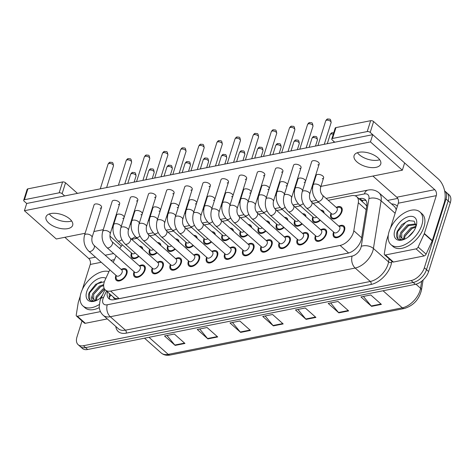 <?xml version="1.0" encoding="UTF-8"?>
<svg xmlns="http://www.w3.org/2000/svg" width="474" height="474" viewBox="0 0 474 474"><rect width="100%" height="100%" fill="white"/><g stroke="black" fill="none" stroke-linecap="round" stroke-linejoin="round"><path stroke-width="0.71" d="M157.155 252.772A7.424 4.325 131.6 0 1 150.068 254.384A7.424 4.325 131.6 0 1 149.429 249.934A7.424 4.325 131.6 0 1 149.642 249.336M157.528 242.593A7.424 4.325 131.6 0 1 159.922 243.275A7.424 4.325 131.6 0 1 160.887 245.573M175.291 249.164A7.424 4.325 131.6 0 1 168.205 250.782A7.424 4.325 131.6 0 1 167.571 246.332A7.424 4.325 131.6 0 1 167.784 245.733M175.664 238.985A7.424 4.325 131.6 0 1 178.064 239.666A7.424 4.325 131.6 0 1 179.024 241.965M193.428 245.562A7.424 4.325 131.6 0 1 186.341 247.173A7.424 4.325 131.6 0 1 185.707 242.724A7.424 4.325 131.6 0 1 185.921 242.125M193.801 235.377A7.424 4.325 131.6 0 1 196.2 236.058A7.424 4.325 131.6 0 1 197.16 238.357M211.564 241.953A7.424 4.325 131.6 0 1 204.478 243.565A7.424 4.325 131.6 0 1 203.844 239.115A7.424 4.325 131.6 0 1 204.057 238.517M211.937 231.774A7.424 4.325 131.6 0 1 214.337 232.456A7.424 4.325 131.6 0 1 215.297 234.754M229.706 238.345A7.424 4.325 131.6 0 1 222.62 239.963A7.424 4.325 131.6 0 1 221.98 235.513A7.424 4.325 131.6 0 1 222.193 234.914M230.074 228.166A7.424 4.325 131.6 0 1 232.473 228.847A7.424 4.325 131.6 0 1 233.433 231.146M247.843 234.743A7.424 4.325 131.6 0 1 240.756 236.354A7.424 4.325 131.6 0 1 240.117 231.904A7.424 4.325 131.6 0 1 240.33 231.306M248.21 224.563A7.424 4.325 131.6 0 1 250.61 225.245A7.424 4.325 131.6 0 1 251.57 227.544M265.979 231.134A7.424 4.325 131.6 0 1 258.893 232.746A7.424 4.325 131.6 0 1 258.253 228.296A7.424 4.325 131.6 0 1 258.466 227.698M266.347 220.955A7.424 4.325 131.6 0 1 268.746 221.636A7.424 4.325 131.6 0 1 269.712 223.935M284.116 227.532A7.424 4.325 131.6 0 1 277.029 229.143A7.424 4.325 131.6 0 1 276.389 224.694A7.424 4.325 131.6 0 1 276.603 224.095M284.483 217.347A7.424 4.325 131.6 0 1 286.883 218.028A7.424 4.325 131.6 0 1 287.848 220.327M302.252 223.924A7.424 4.325 131.6 0 1 295.166 225.535A7.424 4.325 131.6 0 1 294.526 221.085A7.424 4.325 131.6 0 1 294.739 220.487M302.625 213.744A7.424 4.325 131.6 0 1 305.019 214.426A7.424 4.325 131.6 0 1 305.985 216.725M320.388 220.315A7.424 4.325 131.6 0 1 313.302 221.927A7.424 4.325 131.6 0 1 312.662 217.483A7.424 4.325 131.6 0 1 312.876 216.879M320.762 210.136A7.424 4.325 131.6 0 1 323.155 210.817A7.424 4.325 131.6 0 1 324.121 213.116M336.232 207.393A7.424 4.325 131.6 0 1 341.292 207.209A7.424 4.325 131.6 0 1 341.932 211.659A7.424 4.325 131.6 0 1 337.091 217.797A7.424 4.325 131.6 0 1 331.439 218.324A7.424 4.325 131.6 0 1 330.799 213.875A7.424 4.325 131.6 0 1 331.012 213.276M139.018 256.381A7.424 4.325 131.6 0 1 131.932 257.992A7.424 4.325 131.6 0 1 131.292 253.543A7.424 4.325 131.6 0 1 131.505 252.944M139.392 246.196A7.424 4.325 131.6 0 1 141.785 246.877A7.424 4.325 131.6 0 1 142.751 249.176M139.309 265.819A7.424 4.325 131.6 0 1 144.374 265.636A7.424 4.325 131.6 0 1 145.008 270.085A7.424 4.325 131.6 0 1 140.168 276.224A7.424 4.325 131.6 0 1 134.515 276.751A7.424 4.325 131.6 0 1 133.881 272.301A7.424 4.325 131.6 0 1 134.095 271.703M157.445 262.211A7.424 4.325 131.6 0 1 162.511 262.033A7.424 4.325 131.6 0 1 163.145 266.483A7.424 4.325 131.6 0 1 158.304 272.615A7.424 4.325 131.6 0 1 152.658 273.142A7.424 4.325 131.6 0 1 152.018 268.693A7.424 4.325 131.6 0 1 152.231 268.094M175.581 258.608A7.424 4.325 131.6 0 1 180.647 258.425A7.424 4.325 131.6 0 1 181.287 262.874A7.424 4.325 131.6 0 1 176.441 269.013A7.424 4.325 131.6 0 1 170.794 269.54A7.424 4.325 131.6 0 1 170.154 265.09A7.424 4.325 131.6 0 1 170.367 264.492M193.724 255A7.424 4.325 131.6 0 1 198.784 254.816A7.424 4.325 131.6 0 1 199.424 259.266A7.424 4.325 131.6 0 1 194.577 265.404A7.424 4.325 131.6 0 1 188.93 265.932A7.424 4.325 131.6 0 1 188.291 261.482A7.424 4.325 131.6 0 1 188.504 260.884M211.86 251.392A7.424 4.325 131.6 0 1 216.92 251.214A7.424 4.325 131.6 0 1 217.56 255.664A7.424 4.325 131.6 0 1 212.713 261.796A7.424 4.325 131.6 0 1 207.067 262.323A7.424 4.325 131.6 0 1 206.427 257.874A7.424 4.325 131.6 0 1 206.64 257.275M229.997 247.789A7.424 4.325 131.6 0 1 235.057 247.606A7.424 4.325 131.6 0 1 235.697 252.055A7.424 4.325 131.6 0 1 230.85 258.194A7.424 4.325 131.6 0 1 225.203 258.721A7.424 4.325 131.6 0 1 224.563 254.271A7.424 4.325 131.6 0 1 224.777 253.673M248.133 244.181A7.424 4.325 131.6 0 1 253.193 244.003A7.424 4.325 131.6 0 1 253.833 248.447A7.424 4.325 131.6 0 1 248.986 254.585A7.424 4.325 131.6 0 1 243.34 255.113A7.424 4.325 131.6 0 1 242.7 250.663A7.424 4.325 131.6 0 1 242.913 250.065M266.269 240.573A7.424 4.325 131.6 0 1 271.329 240.395A7.424 4.325 131.6 0 1 271.969 244.845A7.424 4.325 131.6 0 1 267.129 250.983A7.424 4.325 131.6 0 1 261.476 251.504A7.424 4.325 131.6 0 1 260.836 247.055A7.424 4.325 131.6 0 1 261.05 246.456M284.406 236.97A7.424 4.325 131.6 0 1 289.466 236.787A7.424 4.325 131.6 0 1 290.106 241.236A7.424 4.325 131.6 0 1 285.265 247.375A7.424 4.325 131.6 0 1 279.613 247.902A7.424 4.325 131.6 0 1 278.979 243.452A7.424 4.325 131.6 0 1 279.186 242.854M302.542 233.362A7.424 4.325 131.6 0 1 307.608 233.184A7.424 4.325 131.6 0 1 308.242 237.634A7.424 4.325 131.6 0 1 303.401 243.766A7.424 4.325 131.6 0 1 297.749 244.294A7.424 4.325 131.6 0 1 297.115 239.844A7.424 4.325 131.6 0 1 297.328 239.246M320.679 229.76A7.424 4.325 131.6 0 1 325.745 229.576A7.424 4.325 131.6 0 1 326.379 234.026A7.424 4.325 131.6 0 1 321.538 240.164A7.424 4.325 131.6 0 1 315.885 240.685A7.424 4.325 131.6 0 1 315.251 236.236A7.424 4.325 131.6 0 1 315.465 235.637M338.815 226.151A7.424 4.325 131.6 0 1 343.881 225.968A7.424 4.325 131.6 0 1 344.515 230.417A7.424 4.325 131.6 0 1 339.674 236.556A7.424 4.325 131.6 0 1 334.028 237.083A7.424 4.325 131.6 0 1 333.388 232.633A7.424 4.325 131.6 0 1 333.601 232.035M121.172 269.428A7.424 4.325 131.6 0 1 126.238 269.244A7.424 4.325 131.6 0 1 126.872 273.694A7.424 4.325 131.6 0 1 122.031 279.832A7.424 4.325 131.6 0 1 116.379 280.353A7.424 4.325 131.6 0 1 115.745 275.904A7.424 4.325 131.6 0 1 115.958 275.305M109.772 269.825L104.973 280.252A13.106 7.631 -48.4 0 0 104.233 282.166A13.106 7.631 -48.4 0 0 105.358 290.017A13.106 7.631 -48.4 0 0 110.626 291.072L340.113 245.443A13.106 7.631 -48.4 0 0 353.805 230.773L358.314 202.736A13.106 7.631 -48.4 0 0 356.744 196.74A13.106 7.631 -48.4 0 0 351.477 195.685L328.239 200.301M113.351 297.109A4.367 2.542 -48.4 0 0 115.662 298.626L115.834 298.59A13.106 7.631 131.6 0 1 113.861 297.559L105.358 290.017M366.728 206.149L365.341 204.359L356.744 196.74M115.834 298.59L119.152 298.632L348.633 253.003L340.113 245.443M116.207 255.842L113.209 262.359M122.434 244.898A13.106 7.631 -48.4 0 0 119.738 248.465M318.558 202.226L313.071 203.316M300.421 205.834L294.935 206.925M282.285 209.437L276.798 210.533M264.148 213.045L258.662 214.135M246.012 216.654L240.525 217.744M227.87 220.256L222.389 221.346M209.733 223.864L204.253 224.954M191.597 227.473L186.11 228.563M173.46 231.075L167.974 232.165M155.324 234.683L149.837 235.774M137.187 238.292L131.701 239.382M444.636 190.892A13.106 7.631 131.6 0 1 444.92 191.129A13.106 7.631 131.6 0 1 446.046 198.979L424.36 267.757L426.487 269.641A13.106 7.631 131.6 0 1 413.245 282.457L85.533 347.614A13.106 7.631 131.6 0 1 80.26 346.559A13.106 7.631 131.6 0 0 85.533 347.614L413.245 282.457A13.106 7.631 131.6 0 0 426.487 269.641L448.173 200.863L426.487 269.641L428.615 271.531A13.106 7.631 131.6 0 1 415.366 284.341L87.66 349.498A13.106 7.631 131.6 0 1 82.387 348.443L78.133 344.675A13.106 7.631 131.6 0 1 77.007 336.824L82.014 320.945M444.92 191.129L447.047 193.013A13.106 7.631 131.6 0 1 448.173 200.863A13.106 7.631 131.6 0 0 447.047 193.013L449.174 194.897A13.106 7.631 131.6 0 1 450.3 202.748L428.615 271.531M381.398 304.397L370.769 294.97L360.951 296.925L371.575 306.352L381.398 304.397M363.398 296.44L371.225 305.979A3.496 2.252 78.8 0 0 371.575 306.352M348.663 310.908L338.033 301.482L328.209 303.437L338.839 312.864L348.663 310.908M330.656 302.945L338.483 312.49A3.496 2.252 78.8 0 0 338.839 312.864M315.921 317.42L305.292 307.993L295.474 309.943L306.103 319.369L315.921 317.42M297.921 309.457L305.748 319.002A3.496 2.252 78.8 0 0 306.103 319.369M184.967 343.454L174.337 334.028L164.519 335.983L175.149 345.41L184.967 343.454M166.967 335.497L174.793 345.036A3.496 2.252 78.8 0 0 175.149 345.41M217.708 336.949L207.079 327.522L197.255 329.471L207.885 338.898L217.708 336.949M199.708 328.986L207.529 338.525A3.496 2.252 78.8 0 0 207.885 338.898M250.444 330.437L239.814 321.011L229.997 322.96L240.626 332.393L250.444 330.437M232.444 322.474L240.271 332.019A3.496 2.252 78.8 0 0 240.626 332.393M283.185 323.926L272.556 314.499L262.732 316.454L273.362 325.881L283.185 323.926M265.179 315.968L273.006 325.508A3.496 2.252 78.8 0 0 273.362 325.881M107.391 291.824A13.106 7.631 -48.4 0 0 108.807 298.632A13.106 7.631 -48.4 0 0 114.074 299.687L347.821 253.211A13.106 7.631 -48.4 0 0 361.514 238.541L366.817 205.592A13.106 7.631 -48.4 0 0 365.247 199.595A13.106 7.631 -48.4 0 0 359.973 198.541L358.996 198.736M110.021 299.402A13.106 7.631 131.6 0 1 109.518 293.708M424.36 267.757A13.106 7.631 131.6 0 1 411.118 280.572L83.406 345.73A13.106 7.631 131.6 0 1 78.133 344.675M387.578 200.425L397.716 198.41M361.123 200.621L362.1 200.425A13.106 7.631 131.6 0 1 366.159 200.709M93.941 245.271L121.788 269.973A3.934 2.287 131.6 0 1 122.126 272.331A3.934 2.287 131.6 0 1 119.567 275.578A3.934 2.287 131.6 0 1 116.574 275.856L88.727 251.155A3.934 2.287 131.6 0 0 90.493 251.427A3.934 2.287 131.6 0 0 94.279 247.629A3.934 2.287 131.6 0 0 93.941 245.271C92.104 243.227 91.476 240.62 92.051 237.444L101.56 207.292A3.934 1.943 -162.5 0 0 99.7 204.798A3.934 1.943 -162.5 0 0 95.416 203.986A3.934 1.943 -162.5 0 0 94.059 204.928L84.55 235.08A3.934 1.943 17.5 0 1 85.907 234.138A3.934 1.943 17.5 0 1 86.102 234.109A3.934 1.943 17.5 0 1 90.297 235.009A3.934 1.943 17.5 0 1 92.051 237.444M121.291 269.528L123.441 269.303A6.553 3.816 131.6 0 1 125.657 269.896A6.553 3.816 131.6 0 1 126.22 273.824A6.553 3.816 131.6 0 1 121.942 279.239A6.553 3.816 131.6 0 1 116.96 279.701A6.553 3.816 131.6 0 1 116.106 277.574L116.077 275.412M135.303 253.086A3.934 2.287 131.6 0 1 132.127 253.489L117.777 240.762A3.934 2.287 131.6 0 0 119.543 241.041A3.934 2.287 131.6 0 0 121.83 239.631M138.627 256.031A6.553 3.816 131.6 0 1 132.513 257.335A6.553 3.816 131.6 0 1 131.659 255.213L131.624 253.051M140.357 247.055A6.553 3.816 131.6 0 1 141.205 247.535A6.553 3.816 131.6 0 1 141.779 248.317M112.077 241.669L139.931 266.364A3.934 2.287 131.6 0 1 140.268 268.722A3.934 2.287 131.6 0 1 137.703 271.969A3.934 2.287 131.6 0 1 134.711 272.248L106.863 247.552A3.934 2.287 131.6 0 0 108.629 247.825A3.934 2.287 131.6 0 0 112.415 244.021A3.934 2.287 131.6 0 0 112.077 241.669C110.241 239.625 109.613 237.012 110.187 233.836L119.697 203.684A3.934 1.943 -162.5 0 0 117.836 201.195A3.934 1.943 -162.5 0 0 113.553 200.378A3.934 1.943 -162.5 0 0 112.196 201.32L102.686 231.472A3.934 1.943 17.5 0 1 104.049 230.536A3.934 1.943 17.5 0 1 104.239 230.5A3.934 1.943 17.5 0 1 108.433 231.407A3.934 1.943 17.5 0 1 110.187 233.836M139.427 265.926L141.578 265.701A6.553 3.816 131.6 0 1 143.794 266.293A6.553 3.816 131.6 0 1 144.357 270.216A6.553 3.816 131.6 0 1 140.079 275.631A6.553 3.816 131.6 0 1 135.096 276.093A6.553 3.816 131.6 0 1 134.243 273.972L134.213 271.809M130.214 238.061L158.067 262.762A3.934 2.287 131.6 0 1 158.405 265.114A3.934 2.287 131.6 0 1 155.839 268.367A3.934 2.287 131.6 0 1 152.847 268.645L125 243.944A3.934 2.287 131.6 0 0 126.765 244.217A3.934 2.287 131.6 0 0 130.551 240.419A3.934 2.287 131.6 0 0 130.214 238.061C128.377 236.016 127.749 233.409 128.324 230.234L137.833 200.075A3.934 1.943 -162.5 0 0 135.973 197.587A3.934 1.943 -162.5 0 0 131.689 196.775A3.934 1.943 -162.5 0 0 130.332 197.711L120.829 227.87A3.934 1.943 17.5 0 1 122.185 226.928A3.934 1.943 17.5 0 1 122.375 226.898A3.934 1.943 17.5 0 1 126.57 227.798A3.934 1.943 17.5 0 1 128.324 230.234M157.564 262.318L159.72 262.092A6.553 3.816 131.6 0 1 161.93 262.685A6.553 3.816 131.6 0 1 162.493 266.613A6.553 3.816 131.6 0 1 158.221 272.023A6.553 3.816 131.6 0 1 153.232 272.491A6.553 3.816 131.6 0 1 152.379 270.364L152.35 268.201M148.35 234.458L176.204 259.154A3.934 2.287 131.6 0 1 176.541 261.512A3.934 2.287 131.6 0 1 173.976 264.759A3.934 2.287 131.6 0 1 170.984 265.037L143.136 240.336A3.934 2.287 131.6 0 0 144.902 240.614A3.934 2.287 131.6 0 0 148.688 236.81A3.934 2.287 131.6 0 0 148.35 234.458C146.513 232.414 145.885 229.801 146.46 226.625L155.97 196.473A3.934 1.943 -162.5 0 0 154.109 193.979A3.934 1.943 -162.5 0 0 149.825 193.167A3.934 1.943 -162.5 0 0 148.469 194.109L138.965 224.261A3.934 1.943 17.5 0 1 140.322 223.325A3.934 1.943 17.5 0 1 140.511 223.29A3.934 1.943 17.5 0 1 144.706 224.19A3.934 1.943 17.5 0 1 146.46 226.625M175.706 258.715L177.857 258.484A6.553 3.816 131.6 0 1 180.067 259.077A6.553 3.816 131.6 0 1 180.63 263.005A6.553 3.816 131.6 0 1 176.358 268.42A6.553 3.816 131.6 0 1 171.369 268.882A6.553 3.816 131.6 0 1 170.522 266.755L170.486 264.593M166.493 230.85L194.34 255.551A3.934 2.287 131.6 0 1 194.678 257.903A3.934 2.287 131.6 0 1 192.112 261.15A3.934 2.287 131.6 0 1 189.12 261.429L161.273 236.733A3.934 2.287 131.6 0 0 163.038 237.006A3.934 2.287 131.6 0 0 166.83 233.202A3.934 2.287 131.6 0 0 166.493 230.85C164.65 228.806 164.022 226.193 164.597 223.017L174.106 192.865A3.934 1.943 -162.5 0 0 172.252 190.376A3.934 1.943 -162.5 0 0 167.968 189.564A3.934 1.943 -162.5 0 0 166.605 190.501L157.101 220.653A3.934 1.943 17.5 0 1 158.458 219.717A3.934 1.943 17.5 0 1 158.648 219.681A3.934 1.943 17.5 0 1 162.843 220.588A3.934 1.943 17.5 0 1 164.597 223.017M193.842 255.107L195.993 254.882A6.553 3.816 131.6 0 1 198.203 255.474A6.553 3.816 131.6 0 1 198.766 259.397A6.553 3.816 131.6 0 1 194.494 264.812A6.553 3.816 131.6 0 1 189.511 265.28A6.553 3.816 131.6 0 1 188.658 263.153L188.622 260.99M153.446 249.478A3.934 2.287 131.6 0 1 150.264 249.887L135.914 237.16A3.934 2.287 131.6 0 0 137.679 237.433A3.934 2.287 131.6 0 0 139.966 236.022M156.764 252.429A6.553 3.816 131.6 0 1 150.649 253.732A6.553 3.816 131.6 0 1 149.796 251.605L149.766 249.443M158.494 243.452A6.553 3.816 131.6 0 1 159.347 243.926A6.553 3.816 131.6 0 1 159.922 244.714M171.582 245.876A3.934 2.287 131.6 0 1 168.4 246.279L154.05 233.552A3.934 2.287 131.6 0 0 155.816 233.824A3.934 2.287 131.6 0 0 158.103 232.414M174.9 248.82A6.553 3.816 131.6 0 1 168.785 250.124A6.553 3.816 131.6 0 1 167.932 247.997L167.903 245.834M176.63 239.844A6.553 3.816 131.6 0 1 177.483 240.318A6.553 3.816 131.6 0 1 178.058 241.106M189.719 242.267A3.934 2.287 131.6 0 1 186.537 242.67L172.186 229.943A3.934 2.287 131.6 0 0 173.952 230.222A3.934 2.287 131.6 0 0 176.239 228.812M193.042 245.212A6.553 3.816 131.6 0 1 186.922 246.521A6.553 3.816 131.6 0 1 186.069 244.394L186.039 242.232M194.767 236.236A6.553 3.816 131.6 0 1 195.62 236.716A6.553 3.816 131.6 0 1 196.195 237.504M99.238 304.539A21.84 12.715 131.6 0 1 82.903 305.914A21.84 12.715 131.6 0 1 81.03 292.825A21.84 12.715 131.6 0 1 108.949 271.608M99.285 307.596A21.84 12.715 131.6 0 1 85.03 307.798L82.903 305.914M103.652 285.496L100.127 286.942L93.627 294.265L93.769 299.527M103.705 284.601L99.285 286.195L92.785 293.519L92.24 295.426C90.67 299.781 91.903 301.541 95.932 300.706C93.2 301.511 91.067 301.215 89.539 299.811L89.681 299.941M104.701 289.294L103.504 289.934L97.004 297.257L96.37 300.238M104.185 288.393L102.657 289.187L96.163 296.511L95.588 300.208M102.532 294.994L100.091 298.312M101.555 297.121A14.244 8.289 131.6 0 1 95.238 300.949A14.244 8.289 131.6 0 1 86.724 291.694A14.244 8.289 131.6 0 1 105.892 278.256M104.398 281.657L95.807 284.199L89.26 292.422C88.057 295.64 88.152 298.105 89.539 299.811M97.081 300.178A9.877 5.747 131.6 0 1 93.502 299.313A9.877 5.747 131.6 0 1 92.24 295.426M104.067 289.614L96.945 297.417M100.695 286.616L93.568 294.425M101.46 281.615L97.78 283.328L89.479 293.027L89.906 300.125M421.836 225.061A21.84 12.715 131.6 0 1 407.587 243.115A21.84 12.715 131.6 0 1 390.973 244.661A21.84 12.715 131.6 0 1 389.095 231.573A21.84 12.715 131.6 0 1 403.344 213.525A21.84 12.715 131.6 0 1 419.958 211.979A21.84 12.715 131.6 0 1 421.836 225.061M419.958 211.979L422.085 213.863A21.84 12.715 131.6 0 1 423.957 226.951A21.84 12.715 131.6 0 1 409.714 244.999A21.84 12.715 131.6 0 1 393.1 246.545L390.973 244.661M416.077 224.67L408.197 225.689L401.697 233.012L401.839 238.274M416.054 224.51L415.313 223.965L407.35 224.943L400.856 232.266L400.311 234.174C398.735 238.529 399.967 240.288 404.002 239.453C401.265 240.259 399.138 239.963 397.609 238.558L397.751 238.689M415.822 227.111L411.568 228.681L405.074 236.005L404.441 238.985M397.609 238.558C396.223 236.852 396.128 234.387 397.325 231.17L401.834 224.658L408.464 220.606L414.181 221.18L416.101 226.311L410.727 227.935L404.227 235.258L403.658 238.955M413.707 231.17L408.155 237.059M394.789 230.441A14.244 8.289 131.6 0 1 408.547 216.659A14.244 8.289 131.6 0 1 416.504 224.818A14.244 8.289 131.6 0 1 416.136 226.193A14.244 8.289 131.6 0 1 403.309 239.696A14.244 8.289 131.6 0 1 394.789 230.441M405.146 238.926A9.877 5.747 131.6 0 1 401.567 238.061A9.877 5.747 131.6 0 1 400.311 234.174M412.137 228.361L405.009 236.165M408.76 225.363L401.638 233.172M409.524 220.363L405.851 222.075L397.55 231.774L397.97 238.872M49.343 213.946A13.977 6.92 -162.5 0 0 70.134 221.388A13.977 6.92 -162.5 0 0 71.633 220.979A13.977 6.92 -162.5 0 1 70.134 221.388A13.977 6.92 -162.5 0 1 49.343 213.946M100.464 311.625L77.369 316.217L85.338 323.292A2.186 1.274 131.6 0 1 84.461 323.114L76.492 316.045A2.186 1.274 -48.4 0 0 77.369 316.217M107.314 318.919L85.338 323.292M23.7 200.235L27.125 189.375A2.186 1.078 17.5 0 1 27.877 188.853L24.452 199.714A2.186 1.078 -162.5 0 0 23.7 200.235A2.186 1.078 -162.5 0 0 24.144 201.213L26.698 203.476L372.742 134.675L404.63 162.955L402.349 170.196L370.461 141.916L24.417 210.717L56.305 238.997L85.124 233.267M62.58 181.951A2.186 1.078 17.5 0 1 65.548 182.804L62.124 193.665A2.186 1.078 -162.5 0 0 59.155 192.811L62.58 181.951L27.877 188.853M77.475 193.38L65.548 182.804M59.155 192.811L24.452 199.714M64.837 237.302L88.721 258.484A4.367 2.82 -101.2 0 1 90.238 264.462L82.369 289.418M62.124 193.665L64.671 195.928M102.811 229.754L103.142 230.044M109.903 236.04L121.332 246.178M80.254 296.12L78.299 302.311A2.186 1.274 -48.4 0 0 78.228 302.625L76.231 315.044A2.186 1.274 -48.4 0 0 76.492 316.045M357.408 152.693A13.977 6.92 -162.5 0 0 378.199 160.135A13.977 6.92 -162.5 0 0 379.704 159.726A13.977 6.92 -162.5 0 1 378.199 160.135A13.977 6.92 -162.5 0 1 357.408 152.693M416.048 248.88A2.186 1.274 -48.4 0 0 418.133 247.067L424.224 233.83A2.186 1.274 -48.4 0 0 424.343 233.51L432.318 240.579A2.186 1.274 131.6 0 1 432.193 240.899L426.102 254.135A2.186 1.274 131.6 0 1 424.017 255.948L416.048 248.88L385.439 254.965L393.408 262.039A2.186 1.274 131.6 0 1 392.531 261.861L384.556 254.793A2.186 1.274 -48.4 0 0 385.439 254.965M424.017 255.948L393.408 262.039M432.318 240.579L444.251 202.73A17.473 11.269 78.8 0 0 438.189 178.822L373.613 121.551L370.188 132.412L434.765 189.683A4.367 2.82 -101.2 0 1 436.281 195.655L424.343 233.51M331.77 138.983L335.189 128.122A2.186 1.078 17.5 0 1 335.947 127.601L332.523 138.461A2.186 1.078 -162.5 0 0 331.77 138.983A2.186 1.078 -162.5 0 0 332.215 139.96L334.762 142.224M370.188 132.412A2.186 1.078 -162.5 0 0 367.226 131.559L370.65 120.698L335.947 127.601M370.65 120.698A2.186 1.078 17.5 0 1 373.613 121.551M367.226 131.559L332.523 138.461M372.902 176.05L396.785 197.231A4.367 2.82 -101.2 0 1 398.302 203.21L390.434 228.166M388.319 234.867L386.369 241.059A2.186 1.274 -48.4 0 0 386.292 241.373L384.296 253.791A2.186 1.274 -48.4 0 0 384.556 254.793M317.491 174.485A3.934 1.943 -162.5 0 0 316.134 175.427L313.113 185.02A3.934 1.943 17.5 0 1 314.659 184.048A3.934 1.943 17.5 0 1 319.808 185.618A3.934 1.943 17.5 0 1 320.608 187.384L323.635 177.791A3.934 1.943 -162.5 0 0 321.775 175.303A3.934 1.943 -162.5 0 0 317.491 174.485M305.534 181.216A3.934 1.943 -162.5 0 0 303.479 178.822A3.934 1.943 -162.5 0 0 299.355 178.094A3.934 1.943 -162.5 0 0 297.998 179.036L294.97 188.628A3.934 1.943 17.5 0 1 296.523 187.657A3.934 1.943 17.5 0 1 301.671 189.221A3.934 1.943 17.5 0 1 302.513 190.809M287.398 184.819A3.934 1.943 -162.5 0 0 285.342 182.431A3.934 1.943 -162.5 0 0 281.218 181.702A3.934 1.943 -162.5 0 0 279.861 182.638L276.834 192.231A3.934 1.943 17.5 0 1 278.386 191.259A3.934 1.943 17.5 0 1 283.529 192.829A3.934 1.943 17.5 0 1 284.376 194.411M269.262 188.427A3.934 1.943 -162.5 0 0 267.206 186.039A3.934 1.943 -162.5 0 0 263.082 185.304A3.934 1.943 -162.5 0 0 261.725 186.246L258.697 195.839A3.934 1.943 17.5 0 1 260.244 194.867A3.934 1.943 17.5 0 1 265.393 196.437A3.934 1.943 17.5 0 1 266.234 198.019M251.125 192.035A3.934 1.943 -162.5 0 0 249.069 189.641A3.934 1.943 -162.5 0 0 244.945 188.913A3.934 1.943 -162.5 0 0 243.589 189.849L240.561 199.447A3.934 1.943 17.5 0 1 242.107 198.476A3.934 1.943 17.5 0 1 247.256 200.04A3.934 1.943 17.5 0 1 248.098 201.628M313.059 160.71A3.934 1.943 -162.5 0 0 311.702 161.652L302.199 191.804A3.934 1.943 17.5 0 1 303.556 190.868A3.934 1.943 17.5 0 1 303.745 190.832A3.934 1.943 17.5 0 1 307.94 191.739A3.934 1.943 17.5 0 1 309.694 194.168L319.203 164.016A3.934 1.943 -162.5 0 0 317.343 161.527A3.934 1.943 -162.5 0 0 313.059 160.71M294.923 164.318A3.934 1.943 -162.5 0 0 293.566 165.26L284.056 195.412A3.934 1.943 17.5 0 1 285.419 194.47A3.934 1.943 17.5 0 1 285.609 194.441A3.934 1.943 17.5 0 1 289.804 195.341A3.934 1.943 17.5 0 1 291.557 197.777L301.067 167.624A3.934 1.943 -162.5 0 0 299.207 165.13A3.934 1.943 -162.5 0 0 294.923 164.318M276.786 167.926A3.934 1.943 -162.5 0 0 275.43 168.863L265.92 199.021A3.934 1.943 17.5 0 1 267.283 198.079A3.934 1.943 17.5 0 1 267.472 198.049A3.934 1.943 17.5 0 1 271.667 198.95A3.934 1.943 17.5 0 1 273.421 201.385L282.931 171.227A3.934 1.943 -162.5 0 0 281.07 168.738A3.934 1.943 -162.5 0 0 276.786 167.926M258.65 171.529A3.934 1.943 -162.5 0 0 257.293 172.471L247.784 202.623A3.934 1.943 17.5 0 1 249.14 201.687A3.934 1.943 17.5 0 1 249.33 201.651A3.934 1.943 17.5 0 1 253.531 202.552A3.934 1.943 17.5 0 1 255.285 204.987L264.794 174.835A3.934 1.943 -162.5 0 0 262.934 172.346A3.934 1.943 -162.5 0 0 258.65 171.529M240.514 175.137A3.934 1.943 -162.5 0 0 239.157 176.073L229.647 206.231A3.934 1.943 17.5 0 1 231.004 205.289A3.934 1.943 17.5 0 1 231.194 205.26A3.934 1.943 17.5 0 1 235.394 206.16A3.934 1.943 17.5 0 1 237.148 208.596L246.652 178.443A3.934 1.943 -162.5 0 0 244.797 175.949A3.934 1.943 -162.5 0 0 240.514 175.137M232.989 195.638A3.934 1.943 -162.5 0 0 230.933 193.25A3.934 1.943 -162.5 0 0 226.809 192.521A3.934 1.943 -162.5 0 0 225.452 193.457L222.424 203.05A3.934 1.943 17.5 0 1 223.971 202.078A3.934 1.943 17.5 0 1 229.12 203.648A3.934 1.943 17.5 0 1 229.961 205.23M214.852 199.246A3.934 1.943 -162.5 0 0 212.796 196.852A3.934 1.943 -162.5 0 0 208.673 196.123A3.934 1.943 -162.5 0 0 207.31 197.066L204.288 206.658A3.934 1.943 17.5 0 1 205.834 205.686A3.934 1.943 17.5 0 1 210.983 207.251A3.934 1.943 17.5 0 1 211.825 208.838M196.716 202.854A3.934 1.943 -162.5 0 0 194.66 200.461A3.934 1.943 -162.5 0 0 190.53 199.732A3.934 1.943 -162.5 0 0 189.173 200.668L186.152 210.26A3.934 1.943 17.5 0 1 187.698 209.289A3.934 1.943 17.5 0 1 192.847 210.859A3.934 1.943 17.5 0 1 193.688 212.447M222.377 178.745A3.934 1.943 -162.5 0 0 221.02 179.682L211.511 209.834A3.934 1.943 17.5 0 1 212.867 208.898A3.934 1.943 17.5 0 1 213.057 208.862A3.934 1.943 17.5 0 1 217.252 209.769A3.934 1.943 17.5 0 1 219.012 212.204L228.515 182.046A3.934 1.943 -162.5 0 0 226.661 179.557A3.934 1.943 -162.5 0 0 222.377 178.745M204.241 182.348A3.934 1.943 -162.5 0 0 202.884 183.29L193.374 213.442A3.934 1.943 17.5 0 1 194.731 212.506A3.934 1.943 17.5 0 1 194.921 212.471A3.934 1.943 17.5 0 1 199.116 213.371A3.934 1.943 17.5 0 1 200.875 215.806L210.379 185.654A3.934 1.943 -162.5 0 0 208.524 183.165A3.934 1.943 -162.5 0 0 204.241 182.348M178.574 206.457A3.934 1.943 -162.5 0 0 176.518 204.069A3.934 1.943 -162.5 0 0 172.394 203.34A3.934 1.943 -162.5 0 0 171.037 204.276L168.015 213.869A3.934 1.943 17.5 0 1 169.562 212.897A3.934 1.943 17.5 0 1 174.71 214.467A3.934 1.943 17.5 0 1 175.552 216.049M160.437 210.065A3.934 1.943 -162.5 0 0 158.381 207.671A3.934 1.943 -162.5 0 0 154.257 206.942A3.934 1.943 -162.5 0 0 152.901 207.885L149.879 217.477A3.934 1.943 17.5 0 1 151.425 216.505A3.934 1.943 17.5 0 1 156.574 218.07A3.934 1.943 17.5 0 1 157.415 219.658M142.301 213.673A3.934 1.943 -162.5 0 0 140.245 211.28A3.934 1.943 -162.5 0 0 136.121 210.551A3.934 1.943 -162.5 0 0 134.764 211.487L131.742 221.08A3.934 1.943 17.5 0 1 133.289 220.108A3.934 1.943 17.5 0 1 138.438 221.678A3.934 1.943 17.5 0 1 139.279 223.266M186.104 185.956A3.934 1.943 -162.5 0 0 184.742 186.892L175.238 217.051A3.934 1.943 17.5 0 1 176.595 216.108A3.934 1.943 17.5 0 1 176.784 216.079A3.934 1.943 17.5 0 1 180.979 216.979A3.934 1.943 17.5 0 1 182.733 219.415L192.243 189.256A3.934 1.943 -162.5 0 0 190.388 186.768A3.934 1.943 -162.5 0 0 186.104 185.956M124.164 217.276A3.934 1.943 -162.5 0 0 122.108 214.888A3.934 1.943 -162.5 0 0 117.985 214.153A3.934 1.943 -162.5 0 0 116.628 215.095L113.6 224.688A3.934 1.943 17.5 0 1 115.152 223.716A3.934 1.943 17.5 0 1 120.301 225.286A3.934 1.943 17.5 0 1 121.143 226.868M358.913 152.29A13.977 6.92 -162.5 0 0 354.084 155.626A13.977 6.92 -162.5 0 0 360.69 164.484A13.977 6.92 -162.5 0 0 375.918 167.369A13.977 6.92 -162.5 0 0 380.746 164.034A13.977 6.92 -162.5 0 0 374.14 155.182A13.977 6.92 -162.5 0 0 358.913 152.29M50.842 213.543A13.977 6.92 -162.5 0 0 46.014 216.879A13.977 6.92 -162.5 0 0 52.62 225.737A13.977 6.92 -162.5 0 0 67.853 228.622A13.977 6.92 -162.5 0 0 72.676 225.286A13.977 6.92 -162.5 0 0 66.076 216.434A13.977 6.92 -162.5 0 0 50.842 213.543M304.136 182.336A3.934 1.943 -162.5 0 0 305.422 181.572M267.863 189.547A3.934 1.943 -162.5 0 0 269.149 188.782M317.847 164.952A3.934 1.943 -162.5 0 0 319.203 164.016M281.568 172.169A3.934 1.943 -162.5 0 0 282.931 171.227M245.295 179.379A3.934 1.943 -162.5 0 0 246.652 178.443M213.454 200.366A3.934 1.943 -162.5 0 0 214.74 199.601M227.159 182.988A3.934 1.943 -162.5 0 0 228.515 182.046M177.181 207.582A3.934 1.943 -162.5 0 0 178.467 206.812M140.902 214.793A3.934 1.943 -162.5 0 0 142.188 214.023M154.613 197.409A3.934 1.943 -162.5 0 0 155.97 196.473M118.34 204.62A3.934 1.943 -162.5 0 0 119.697 203.684M122.766 218.396A3.934 1.943 -162.5 0 0 124.052 217.631M93.917 231.519L103.261 229.665M112.054 227.911L113.013 227.721M130.19 224.309L131.15 224.119M148.332 220.7L149.286 220.511M166.469 217.098L167.423 216.908M184.605 213.49L185.559 213.3M202.742 209.881L203.696 209.692M220.878 206.279L221.832 206.089M239.014 202.671L239.968 202.481M257.151 199.062L258.105 198.873M275.287 195.46L276.241 195.27M293.424 191.852L294.384 191.662M311.56 188.243L312.52 188.054M320.922 186.383L402.349 170.196M100.198 208.228A3.934 1.943 -162.5 0 0 101.56 207.292M190.886 190.198A3.934 1.943 -162.5 0 0 192.243 189.256M136.476 201.017A3.934 1.943 -162.5 0 0 137.833 200.075M172.749 193.807A3.934 1.943 -162.5 0 0 174.106 192.865M159.045 211.185A3.934 1.943 -162.5 0 0 160.325 210.42M209.022 186.59A3.934 1.943 -162.5 0 0 210.379 185.654M195.318 203.974A3.934 1.943 -162.5 0 0 196.603 203.204M231.59 196.763A3.934 1.943 -162.5 0 0 232.876 195.993M263.431 175.771A3.934 1.943 -162.5 0 0 264.794 174.835M299.71 168.56A3.934 1.943 -162.5 0 0 301.067 167.624M249.727 193.155A3.934 1.943 -162.5 0 0 251.013 192.385M286 185.944A3.934 1.943 -162.5 0 0 287.285 185.174M322.279 178.728A3.934 1.943 -162.5 0 0 323.635 177.791M24.417 210.717L26.698 203.476M370.461 141.916L372.742 134.675M184.629 227.242L212.476 251.943A3.934 2.287 131.6 0 1 212.814 254.295A3.934 2.287 131.6 0 1 210.249 257.548A3.934 2.287 131.6 0 1 207.257 257.826L179.409 233.125A3.934 2.287 131.6 0 0 181.181 233.398A3.934 2.287 131.6 0 0 184.967 229.6A3.934 2.287 131.6 0 0 184.629 227.242C182.786 225.197 182.158 222.59 182.733 219.415M211.979 251.498L214.13 251.273A6.553 3.816 131.6 0 1 216.34 251.866A6.553 3.816 131.6 0 1 216.902 255.794A6.553 3.816 131.6 0 1 212.63 261.21A6.553 3.816 131.6 0 1 207.648 261.672A6.553 3.816 131.6 0 1 206.794 259.545L206.759 257.382M202.765 223.639L230.613 248.335A3.934 2.287 131.6 0 1 230.951 250.693A3.934 2.287 131.6 0 1 228.385 253.94A3.934 2.287 131.6 0 1 225.393 254.218L197.545 229.523A3.934 2.287 131.6 0 0 199.317 229.795A3.934 2.287 131.6 0 0 203.103 225.991A3.934 2.287 131.6 0 0 202.765 223.639C200.929 221.595 200.295 218.982 200.875 215.806M230.115 247.896L232.266 247.671A6.553 3.816 131.6 0 1 234.476 248.263A6.553 3.816 131.6 0 1 235.039 252.186A6.553 3.816 131.6 0 1 230.767 257.601A6.553 3.816 131.6 0 1 225.784 258.063A6.553 3.816 131.6 0 1 224.931 255.942L224.895 253.774M220.902 220.031L248.749 244.732A3.934 2.287 131.6 0 1 249.087 247.084A3.934 2.287 131.6 0 1 246.521 250.331A3.934 2.287 131.6 0 1 243.535 250.61L215.682 225.914A3.934 2.287 131.6 0 0 217.453 226.187A3.934 2.287 131.6 0 0 221.239 222.389A3.934 2.287 131.6 0 0 220.902 220.031C219.065 217.987 218.431 215.38 219.012 212.204M248.252 244.288L250.402 244.063A6.553 3.816 131.6 0 1 252.612 244.655A6.553 3.816 131.6 0 1 253.175 248.577A6.553 3.816 131.6 0 1 248.903 253.993A6.553 3.816 131.6 0 1 243.92 254.461A6.553 3.816 131.6 0 1 243.067 252.334L243.032 250.171M207.855 238.659A3.934 2.287 131.6 0 1 204.673 239.068L190.323 226.341A3.934 2.287 131.6 0 0 192.094 226.613A3.934 2.287 131.6 0 0 194.376 225.203M211.179 241.61A6.553 3.816 131.6 0 1 205.058 242.913A6.553 3.816 131.6 0 1 204.205 240.786L204.176 238.623M212.903 232.633A6.553 3.816 131.6 0 1 213.756 233.107A6.553 3.816 131.6 0 1 214.331 233.895M225.991 235.057A3.934 2.287 131.6 0 1 222.81 235.459L208.459 222.733A3.934 2.287 131.6 0 0 210.231 223.005A3.934 2.287 131.6 0 0 212.512 221.595M229.315 238.001A6.553 3.816 131.6 0 1 223.195 239.305A6.553 3.816 131.6 0 1 222.347 237.184L222.312 235.021M231.045 229.025A6.553 3.816 131.6 0 1 231.893 229.505A6.553 3.816 131.6 0 1 232.467 230.287M244.128 231.448A3.934 2.287 131.6 0 1 240.946 231.857L226.596 219.13A3.934 2.287 131.6 0 0 228.367 219.403A3.934 2.287 131.6 0 0 230.648 217.993M247.452 234.393A6.553 3.816 131.6 0 1 241.331 235.702A6.553 3.816 131.6 0 1 240.484 233.575L240.448 231.413M249.182 225.417A6.553 3.816 131.6 0 1 250.029 225.897A6.553 3.816 131.6 0 1 250.604 226.685M239.038 216.422L266.886 241.124A3.934 2.287 131.6 0 1 267.223 243.482A3.934 2.287 131.6 0 1 264.658 246.729A3.934 2.287 131.6 0 1 261.672 247.007L233.818 222.306A3.934 2.287 131.6 0 0 235.59 222.579A3.934 2.287 131.6 0 0 239.376 218.781A3.934 2.287 131.6 0 0 239.038 216.422C237.201 214.378 236.567 211.771 237.148 208.596M266.388 240.679L268.539 240.454A6.553 3.816 131.6 0 1 270.755 241.047A6.553 3.816 131.6 0 1 271.318 244.975A6.553 3.816 131.6 0 1 267.04 250.391A6.553 3.816 131.6 0 1 262.057 250.853A6.553 3.816 131.6 0 1 261.204 248.726L261.174 246.563M257.175 212.82L285.022 237.515A3.934 2.287 131.6 0 1 285.36 239.874A3.934 2.287 131.6 0 1 282.8 243.121A3.934 2.287 131.6 0 1 279.808 243.399L251.961 218.704A3.934 2.287 131.6 0 0 253.726 218.976A3.934 2.287 131.6 0 0 257.512 215.172A3.934 2.287 131.6 0 0 257.175 212.82C255.338 210.776 254.704 208.163 255.285 204.987M284.524 237.077L286.675 236.852A6.553 3.816 131.6 0 1 288.891 237.444A6.553 3.816 131.6 0 1 289.454 241.367A6.553 3.816 131.6 0 1 285.176 246.782A6.553 3.816 131.6 0 1 280.193 247.244A6.553 3.816 131.6 0 1 279.34 245.123L279.31 242.961M275.311 209.212L303.159 233.913A3.934 2.287 131.6 0 1 303.496 236.265A3.934 2.287 131.6 0 1 300.937 239.518A3.934 2.287 131.6 0 1 297.945 239.797L270.097 215.095A3.934 2.287 131.6 0 0 271.863 215.368A3.934 2.287 131.6 0 0 275.649 211.57A3.934 2.287 131.6 0 0 275.311 209.212C273.474 207.168 272.846 204.561 273.421 201.385M302.661 233.469L304.812 233.244A6.553 3.816 131.6 0 1 307.028 233.836A6.553 3.816 131.6 0 1 307.59 237.764A6.553 3.816 131.6 0 1 303.313 243.174A6.553 3.816 131.6 0 1 298.33 243.642A6.553 3.816 131.6 0 1 297.476 241.515L297.447 239.352M293.447 205.603L321.301 230.305A3.934 2.287 131.6 0 1 321.639 232.663A3.934 2.287 131.6 0 1 319.073 235.91A3.934 2.287 131.6 0 1 316.081 236.188L288.233 211.487A3.934 2.287 131.6 0 0 289.999 211.76A3.934 2.287 131.6 0 0 293.785 207.962A3.934 2.287 131.6 0 0 293.447 205.603C291.611 203.559 290.983 200.952 291.557 197.777M320.797 229.86L322.948 229.635A6.553 3.816 131.6 0 1 325.164 230.228A6.553 3.816 131.6 0 1 325.727 234.156A6.553 3.816 131.6 0 1 321.449 239.571A6.553 3.816 131.6 0 1 316.466 240.034A6.553 3.816 131.6 0 1 315.613 237.907L315.583 235.744M311.584 202.001L339.437 226.696A3.934 2.287 131.6 0 1 339.775 229.055A3.934 2.287 131.6 0 1 337.21 232.301A3.934 2.287 131.6 0 1 334.217 232.58L306.37 207.885A3.934 2.287 131.6 0 0 308.136 208.157A3.934 2.287 131.6 0 0 311.922 204.353A3.934 2.287 131.6 0 0 311.584 202.001C309.747 199.957 309.119 197.344 309.694 194.168M338.934 226.258L341.09 226.033A6.553 3.816 131.6 0 1 343.3 226.625A6.553 3.816 131.6 0 1 343.863 230.548A6.553 3.816 131.6 0 1 339.591 235.963A6.553 3.816 131.6 0 1 334.603 236.425A6.553 3.816 131.6 0 1 333.755 234.304L333.72 232.142M262.264 227.846A3.934 2.287 131.6 0 1 259.082 228.249L244.732 215.522A3.934 2.287 131.6 0 0 246.504 215.794A3.934 2.287 131.6 0 0 248.785 214.384M265.588 230.791A6.553 3.816 131.6 0 1 259.474 232.094A6.553 3.816 131.6 0 1 258.62 229.967L258.585 227.804M267.318 221.814A6.553 3.816 131.6 0 1 268.166 222.288A6.553 3.816 131.6 0 1 268.74 223.076M280.401 224.238A3.934 2.287 131.6 0 1 277.219 224.64L262.874 211.914A3.934 2.287 131.6 0 0 264.64 212.186A3.934 2.287 131.6 0 0 266.921 210.776M283.725 227.182A6.553 3.816 131.6 0 1 277.61 228.486A6.553 3.816 131.6 0 1 276.757 226.365L276.721 224.202M285.455 218.206A6.553 3.816 131.6 0 1 286.302 218.686A6.553 3.816 131.6 0 1 286.877 219.468M298.537 220.629A3.934 2.287 131.6 0 1 295.361 221.038L281.011 208.311A3.934 2.287 131.6 0 0 282.777 208.584A3.934 2.287 131.6 0 0 285.058 207.174M301.861 223.58A6.553 3.816 131.6 0 1 295.746 224.883A6.553 3.816 131.6 0 1 294.893 222.756L294.858 220.594M303.591 214.603A6.553 3.816 131.6 0 1 304.438 215.078A6.553 3.816 131.6 0 1 305.013 215.866M316.679 217.027A3.934 2.287 131.6 0 1 313.498 217.43L299.147 204.703A3.934 2.287 131.6 0 0 300.913 204.975A3.934 2.287 131.6 0 0 303.2 203.565M319.997 219.972A6.553 3.816 131.6 0 1 313.883 221.275A6.553 3.816 131.6 0 1 313.03 219.148L312.994 216.985M321.728 210.995A6.553 3.816 131.6 0 1 322.575 211.469A6.553 3.816 131.6 0 1 323.149 212.257M322.498 195.217L336.848 207.938A3.934 2.287 131.6 0 1 337.186 210.296A3.934 2.287 131.6 0 1 334.62 213.543A3.934 2.287 131.6 0 1 331.634 213.821L317.284 201.094A3.934 2.287 131.6 0 0 319.049 201.373A3.934 2.287 131.6 0 0 322.835 197.569A3.934 2.287 131.6 0 0 322.498 195.217C320.661 193.173 320.033 190.56 320.608 187.384M336.35 207.499L338.501 207.274A6.553 3.816 131.6 0 1 340.717 207.867A6.553 3.816 131.6 0 1 341.28 211.789A6.553 3.816 131.6 0 1 337.002 217.205A6.553 3.816 131.6 0 1 332.019 217.673A6.553 3.816 131.6 0 1 331.166 215.546L331.136 213.383M115.662 298.626A13.106 8.455 78.8 0 0 115.437 299.414M363.06 200.289A13.106 8.455 78.8 0 0 362.219 201.592M111.39 295.367A13.106 4.918 -155.3 0 0 109.844 296.611L110.697 294.751M366.876 205.189A13.106 7.857 -170.9 0 0 366.189 205.295M119.152 298.632L110.626 291.072M366.159 209.686L358.314 202.736M361.644 237.729L353.805 230.773M423.098 279.992L421.445 290.236A4.367 2.619 -170.9 0 0 420.556 288.275L421.694 281.201M421.445 290.236C419.01 299.627 413.292 305.712 404.292 308.497A4.367 2.82 -101.2 0 1 402.302 307.833A17.473 10.173 -48.4 0 0 420.556 288.275L415.971 284.204M148.978 337.304L168.223 354.374A4.367 2.82 78.8 0 0 170.213 355.038C166.635 355.719 163.625 355.026 161.196 352.964A17.473 10.173 -48.4 0 0 168.223 354.374L402.302 307.833L383.057 290.763M415.366 284.341L411.118 280.572M87.66 349.498L83.406 345.73M450.3 202.748L446.046 198.979M282.777 323.564L273.006 325.508M250.041 330.076L240.271 332.019M217.299 336.587L207.529 338.525M184.564 343.093L174.793 345.036M315.518 317.059L305.748 319.002M348.254 310.547L338.483 312.49M380.989 304.041L371.225 305.979M106.49 291.024L103.486 297.559A8.739 5.084 -48.4 0 0 102.988 298.839A8.739 5.084 -48.4 0 0 107.254 304.776L352.135 256.084A8.739 5.084 -48.4 0 0 360.963 247.547A8.739 5.084 -48.4 0 0 361.265 246.308L368.932 198.636A8.739 5.084 -48.4 0 0 364.37 193.937L355.056 195.786M396.193 209.905A17.473 10.173 -48.4 0 0 394.143 206.249L378.999 192.817A17.473 10.173 131.6 0 1 381.096 200.81L373.423 248.483A17.473 10.173 131.6 0 1 372.831 250.953A17.473 10.173 131.6 0 1 355.168 268.041L110.282 316.727A17.473 10.173 131.6 0 1 103.255 315.323L118.405 328.755A17.473 10.173 -48.4 0 0 125.432 330.165L370.312 281.473A17.473 10.173 -48.4 0 0 387.975 264.391A17.473 10.173 -48.4 0 0 388.567 261.915L389.071 258.792M391.808 261.221L391.607 262.46A19.659 11.441 131.6 0 1 371.071 284.459L126.191 333.151A2.186 1.41 78.8 0 0 125.432 330.165L110.282 316.727A8.739 5.635 -101.2 0 1 107.254 304.776M391.607 262.46A2.186 1.309 9.1 0 1 388.567 261.915L373.423 248.483A8.739 5.238 -170.9 0 0 361.265 246.308M126.191 333.151A19.659 11.441 131.6 0 1 115.81 326.456M391.554 203.95A19.659 11.441 131.6 0 1 397.354 206.214M352.135 256.084A8.739 5.635 -101.2 0 0 355.168 268.041L370.312 281.473A2.186 1.41 78.8 0 1 371.071 284.459M368.932 198.636A8.739 5.238 -170.9 0 1 381.096 200.81L395.132 213.264M364.37 193.937A8.739 5.635 -101.2 0 1 367.984 190.08L326.1 198.405M135.523 238.618A8.739 5.635 -101.2 0 1 136.21 237.421M103.486 297.559A8.739 3.282 -155.3 0 0 100.861 298.62L104.991 289.65M362.1 200.425L359.973 198.541M113.47 165.876C112.913 161.385 112.421 162.712 110.211 162.238C109.618 162.126 108.902 162.772 108.054 164.17A2.838 1.404 17.5 0 1 109.038 163.489A2.838 1.404 17.5 0 1 112.131 164.075A2.838 1.404 17.5 0 1 113.47 165.876L106.626 187.586M110.211 162.238A2.838 1.831 78.8 0 0 109.038 163.489M136.038 176.044C135.481 171.552 134.989 172.886 132.779 172.406C132.187 172.299 131.47 172.939 130.623 174.337A2.838 1.404 17.5 0 1 131.606 173.656A2.838 1.404 17.5 0 1 134.699 174.248A2.838 1.404 17.5 0 1 136.038 176.044L134.124 182.117M132.779 172.406A2.838 1.831 78.8 0 0 131.606 173.656M131.606 162.268C131.049 157.777 130.557 159.11 128.347 158.63C127.755 158.523 127.038 159.163 126.191 160.562A2.838 1.404 17.5 0 1 127.174 159.88A2.838 1.404 17.5 0 1 130.267 160.473A2.838 1.404 17.5 0 1 131.606 162.268L124.763 183.977M128.347 158.63A2.838 1.831 78.8 0 0 127.174 159.88M149.743 158.66C149.192 154.168 148.694 155.502 146.484 155.022C145.891 154.915 145.174 155.561 144.327 156.953A2.838 1.404 17.5 0 1 145.311 156.278A2.838 1.404 17.5 0 1 148.403 156.864A2.838 1.404 17.5 0 1 149.743 158.66L142.899 180.375M146.484 155.022A2.838 1.831 78.8 0 0 145.311 156.278M167.885 155.057C167.328 150.566 166.83 151.893 164.62 151.419C164.028 151.307 163.311 151.953 162.464 153.351A2.838 1.404 17.5 0 1 163.447 152.669A2.838 1.404 17.5 0 1 166.54 153.256A2.838 1.404 17.5 0 1 167.885 155.057L161.036 176.766M164.62 151.419A2.838 1.831 78.8 0 0 163.447 152.669M186.021 151.449C185.464 146.958 184.973 148.291 182.757 147.811C182.17 147.704 181.447 148.344 180.606 149.743A2.838 1.404 17.5 0 1 181.583 149.067A2.838 1.404 17.5 0 1 184.676 149.654A2.838 1.404 17.5 0 1 186.021 151.449L179.172 173.164M182.757 147.811A2.838 1.831 78.8 0 0 181.583 149.067M154.174 172.435C153.617 167.944 153.126 169.277 150.916 168.797C150.323 168.691 149.606 169.337 148.759 170.729A2.838 1.404 17.5 0 1 149.743 170.053A2.838 1.404 17.5 0 1 152.835 170.64A2.838 1.404 17.5 0 1 154.174 172.435L152.261 178.514M150.916 168.797A2.838 1.831 78.8 0 0 149.743 170.053M172.311 168.833C171.754 164.342 171.262 165.669 169.052 165.195C168.46 165.082 167.743 165.728 166.895 167.126A2.838 1.404 17.5 0 1 167.879 166.445A2.838 1.404 17.5 0 1 170.972 167.032A2.838 1.404 17.5 0 1 172.311 168.833L170.397 174.906M169.052 165.195A2.838 1.831 78.8 0 0 167.879 166.445M190.453 165.225C189.896 160.733 189.399 162.067 187.189 161.587C186.596 161.48 185.879 162.12 185.032 163.518A2.838 1.404 17.5 0 1 186.015 162.843A2.838 1.404 17.5 0 1 189.108 163.429A2.838 1.404 17.5 0 1 190.453 165.225L188.534 171.298M187.189 161.587A2.838 1.831 78.8 0 0 186.015 162.843M113.612 253.537L105.151 255.219M95.475 257.145L88.721 258.484M114.453 259.645L110.934 260.344M101.258 262.27L90.238 264.462M434.765 189.683L396.785 197.231M436.281 195.655L398.302 203.21M432.193 240.899L424.224 233.83M418.133 247.067L426.102 254.135M204.158 147.847C203.601 143.349 203.109 144.683 200.893 144.203C200.306 144.096 199.584 144.742 198.742 146.134A2.838 1.404 17.5 0 1 199.72 145.459A2.838 1.404 17.5 0 1 202.813 146.045A2.838 1.404 17.5 0 1 204.158 147.847L197.308 169.556M200.893 144.203A2.838 1.831 78.8 0 0 199.72 145.459M222.294 144.238C221.737 139.747 221.245 141.074 219.029 140.6C218.443 140.488 217.726 141.133 216.879 142.532A2.838 1.404 17.5 0 1 217.856 141.85A2.838 1.404 17.5 0 1 220.949 142.437A2.838 1.404 17.5 0 1 222.294 144.238L215.451 165.947M219.029 140.6A2.838 1.831 78.8 0 0 217.856 141.85M240.431 140.63C239.874 136.139 239.382 137.472 237.166 136.992C236.579 136.885 235.862 137.525 235.015 138.923A2.838 1.404 17.5 0 1 235.993 138.248A2.838 1.404 17.5 0 1 239.092 138.835A2.838 1.404 17.5 0 1 240.431 140.63L233.587 162.345M237.166 136.992A2.838 1.831 78.8 0 0 235.993 138.248M208.59 161.622C208.033 157.125 207.535 158.458 205.325 157.978C204.732 157.872 204.016 158.517 203.174 159.91A2.838 1.404 17.5 0 1 204.152 159.234A2.838 1.404 17.5 0 1 207.245 159.821A2.838 1.404 17.5 0 1 208.59 161.622L206.67 167.695M205.325 157.978A2.838 1.831 78.8 0 0 204.152 159.234M226.726 158.014C226.169 153.523 225.677 154.85 223.461 154.376C222.875 154.263 222.152 154.909 221.311 156.307A2.838 1.404 17.5 0 1 222.288 155.626A2.838 1.404 17.5 0 1 225.381 156.213A2.838 1.404 17.5 0 1 226.726 158.014L224.806 164.087M223.461 154.376A2.838 1.831 78.8 0 0 222.288 155.626M244.862 154.406C244.306 149.914 243.814 151.247 241.598 150.768C241.011 150.661 240.288 151.301 239.447 152.699A2.838 1.404 17.5 0 1 240.425 152.024A2.838 1.404 17.5 0 1 243.518 152.61A2.838 1.404 17.5 0 1 244.862 154.406L242.949 160.479M241.598 150.768A2.838 1.831 78.8 0 0 240.425 152.024M258.567 137.027C258.01 132.53 257.518 133.864 255.308 133.39C254.716 133.277 253.999 133.923 253.152 135.315A2.838 1.404 17.5 0 1 254.135 134.64A2.838 1.404 17.5 0 1 257.228 135.226A2.838 1.404 17.5 0 1 258.567 137.027L251.724 158.737M255.308 133.39A2.838 1.831 78.8 0 0 254.135 134.64M276.703 133.419C276.146 128.928 275.655 130.261 273.445 129.781C272.852 129.675 272.135 130.314 271.288 131.713A2.838 1.404 17.5 0 1 272.272 131.031A2.838 1.404 17.5 0 1 275.364 131.618A2.838 1.404 17.5 0 1 276.703 133.419L269.86 155.128M273.445 129.781A2.838 1.831 78.8 0 0 272.272 131.031M294.84 129.811C294.283 125.32 293.791 126.653 291.581 126.173C290.989 126.066 290.272 126.712 289.424 128.104A2.838 1.404 17.5 0 1 290.408 127.429A2.838 1.404 17.5 0 1 293.501 128.016A2.838 1.404 17.5 0 1 294.84 129.811L287.996 151.526M291.581 126.173A2.838 1.831 78.8 0 0 290.408 127.429M312.976 126.208C312.419 121.717 311.928 123.044 309.718 122.57C309.125 122.458 308.408 123.104 307.561 124.502A2.838 1.404 17.5 0 1 308.544 123.821A2.838 1.404 17.5 0 1 311.637 124.407A2.838 1.404 17.5 0 1 312.976 126.208L306.133 147.918M309.718 122.57A2.838 1.831 78.8 0 0 308.544 123.821M331.119 122.6C330.562 118.109 330.064 119.442 327.854 118.962C327.261 118.856 326.545 119.495 325.697 120.894A2.838 1.404 17.5 0 1 326.681 120.212A2.838 1.404 17.5 0 1 329.774 120.805A2.838 1.404 17.5 0 1 331.119 122.6L324.269 144.309M327.854 118.962A2.838 1.831 78.8 0 0 326.681 120.212M262.999 150.803C262.442 146.306 261.95 147.639 259.734 147.159C259.148 147.053 258.431 147.698 257.583 149.091A2.838 1.404 17.5 0 1 258.561 148.415A2.838 1.404 17.5 0 1 261.654 149.002A2.838 1.404 17.5 0 1 262.999 150.803L261.085 156.876M259.734 147.159A2.838 1.831 78.8 0 0 258.561 148.415M281.135 147.195C280.578 142.704 280.087 144.031 277.877 143.557C277.284 143.444 276.567 144.09 275.72 145.488A2.838 1.404 17.5 0 1 276.697 144.807A2.838 1.404 17.5 0 1 279.796 145.394A2.838 1.404 17.5 0 1 281.135 147.195L279.222 153.268M277.877 143.557A2.838 1.831 78.8 0 0 276.697 144.807M299.272 143.586C298.715 139.095 298.223 140.428 296.013 139.948C295.421 139.842 294.704 140.482 293.856 141.88A2.838 1.404 17.5 0 1 294.84 141.205A2.838 1.404 17.5 0 1 297.933 141.791A2.838 1.404 17.5 0 1 299.272 143.586L297.358 149.666M296.013 139.948A2.838 1.831 78.8 0 0 294.84 141.205M317.408 139.984C316.851 135.493 316.359 136.82 314.149 136.346C313.557 136.234 312.84 136.879 311.993 138.278A2.838 1.404 17.5 0 1 312.976 137.596A2.838 1.404 17.5 0 1 316.069 138.183A2.838 1.404 17.5 0 1 317.408 139.984L315.494 146.057M314.149 136.346A2.838 1.831 78.8 0 0 312.976 137.596M333.708 132.821L332.286 132.738C331.693 132.631 330.976 133.271 330.129 134.669A2.838 1.404 17.5 0 1 331.113 133.988A2.838 1.404 17.5 0 1 333.281 134.189M332.286 132.738A2.838 1.831 78.8 0 0 331.113 133.988M109.381 297.708L109.844 296.611M404.292 308.497L170.213 355.038M161.196 352.964L144.534 338.193M100.861 298.62L99.973 300.925L99.214 306.897C99.475 310.263 100.82 313.071 103.255 315.323M378.999 192.817C375.823 190.187 372.149 189.274 367.984 190.08M316.484 200.318L311.033 201.403M298.347 203.927L292.896 205.011M280.211 207.529L274.76 208.613M262.075 211.137L256.624 212.222M243.938 214.746L238.487 215.83M225.802 218.348L220.351 219.432M207.665 221.956L202.214 223.041M189.529 225.565L184.078 226.643M171.392 229.167L165.941 230.251M153.25 232.775L147.805 233.86M135.434 236.71L131.363 239.08M84.55 235.08C83.033 241.307 84.425 246.664 88.727 251.155M116.96 279.701L118.482 281.052M125.657 269.896L127.18 271.247M108.054 164.17L100.275 188.848M113.6 224.688C112.083 230.915 113.476 236.271 117.777 240.762M132.513 257.335L134.035 258.686M141.205 247.535L142.727 248.886M130.623 174.337L127.773 183.379M102.686 231.472C101.169 237.699 102.562 243.061 106.863 247.552M135.096 276.093L136.619 277.444M143.794 266.293L145.317 267.644M126.191 160.562L118.411 185.245M120.829 227.87C119.306 234.097 120.698 239.453 125 243.944M153.232 272.491L154.755 273.842M161.93 262.685L163.453 264.036M144.327 156.953L136.548 181.637M138.965 224.261C137.442 230.488 138.835 235.845 143.136 240.336M171.369 268.882L172.892 270.233M180.067 259.077L181.589 260.427M162.464 153.351L154.684 178.028M157.101 220.653C155.579 226.88 156.971 232.242 161.273 236.733M189.511 265.28L191.028 266.625M198.203 255.474L199.726 256.825M180.606 149.743L172.82 174.426M131.742 221.08C130.22 227.307 131.612 232.669 135.914 237.16M150.649 253.732L152.172 255.083M159.347 243.926L160.864 245.277M148.759 170.729L145.909 179.776M149.879 217.477C148.356 223.704 149.748 229.061 154.05 233.552M168.785 250.124L170.308 251.475M177.483 240.318L179.006 241.669M166.895 167.126L164.045 176.168M168.015 213.869C166.493 220.096 167.885 225.452 172.186 229.943M186.922 246.521L188.445 247.866M195.62 236.716L197.143 238.067M185.032 163.518L182.182 172.566M175.238 217.051C173.715 223.278 175.107 228.634 179.409 233.125M207.648 261.672L209.17 263.023M216.34 251.866L217.862 253.217M198.742 146.134L190.957 170.818M193.374 213.442C191.852 219.669 193.244 225.026 197.545 229.523M225.784 258.063L227.307 259.414M234.476 248.263L235.999 249.608M216.879 142.532L209.093 167.209M211.511 209.834C209.988 216.061 211.38 221.423 215.682 225.914M243.92 254.461L245.443 255.806M252.612 244.655L254.135 246.006M235.015 138.923L227.23 163.607M186.152 210.26C184.629 216.488 186.021 221.85 190.323 226.341M205.058 242.913L206.581 244.264M213.756 233.107L215.279 234.458M203.174 159.91L200.318 168.957M204.288 206.658C202.765 212.885 204.158 218.241 208.459 222.733M223.195 239.305L224.717 240.656M231.893 229.505L233.415 230.85M221.311 156.307L218.455 165.349M222.424 203.05C220.902 209.277 222.294 214.639 226.596 219.13M241.331 235.702L242.854 237.047M250.029 225.897L251.552 227.247M239.447 152.699L236.591 161.747M229.647 206.231C228.13 212.459 229.517 217.815 233.818 222.306M262.057 250.853L263.58 252.204M270.755 241.047L272.272 242.398M253.152 135.315L245.372 159.999M247.784 202.623C246.267 208.85 247.653 214.212 251.961 218.704M280.193 247.244L281.716 248.595M288.891 237.444L290.414 238.789M271.288 131.713L263.508 156.396M265.92 199.021C264.403 205.242 265.796 210.604 270.097 215.095M298.33 243.642L299.852 244.993M307.028 233.836L308.55 235.187M289.424 128.104L281.645 152.788M284.056 195.412C282.54 201.64 283.932 206.996 288.233 211.487M316.466 240.034L317.989 241.385M325.164 230.228L326.687 231.579M307.561 124.502L299.781 149.18M302.199 191.804C300.676 198.031 302.068 203.393 306.37 207.885M334.603 236.425L336.125 237.776M343.3 226.625L344.823 227.976M325.697 120.894L317.918 145.577M240.561 199.447C239.044 205.669 240.431 211.031 244.732 215.522M259.474 232.094L260.99 233.445M268.166 222.288L269.688 223.639M257.583 149.091L254.728 158.138M258.697 195.839C257.181 202.066 258.567 207.422 262.874 211.914M277.61 228.486L279.133 229.837M286.302 218.686L287.825 220.031M275.72 145.488L272.87 154.53M276.834 192.231C275.317 198.458 276.709 203.82 281.011 208.311M295.746 224.883L297.269 226.234M304.438 215.078L305.961 216.428M293.856 141.88L291.006 150.928M294.97 188.628C293.453 194.855 294.846 200.212 299.147 204.703M313.883 221.275L315.406 222.626M322.575 211.469L324.098 212.82M311.993 138.278L309.143 147.319M313.113 185.02C311.59 191.247 312.982 196.603 317.284 201.094M332.019 217.673L333.542 219.018M333.933 141.489L333.631 142.449M340.717 207.867L342.234 209.218M330.129 134.669L327.279 143.711"/></g></svg>
